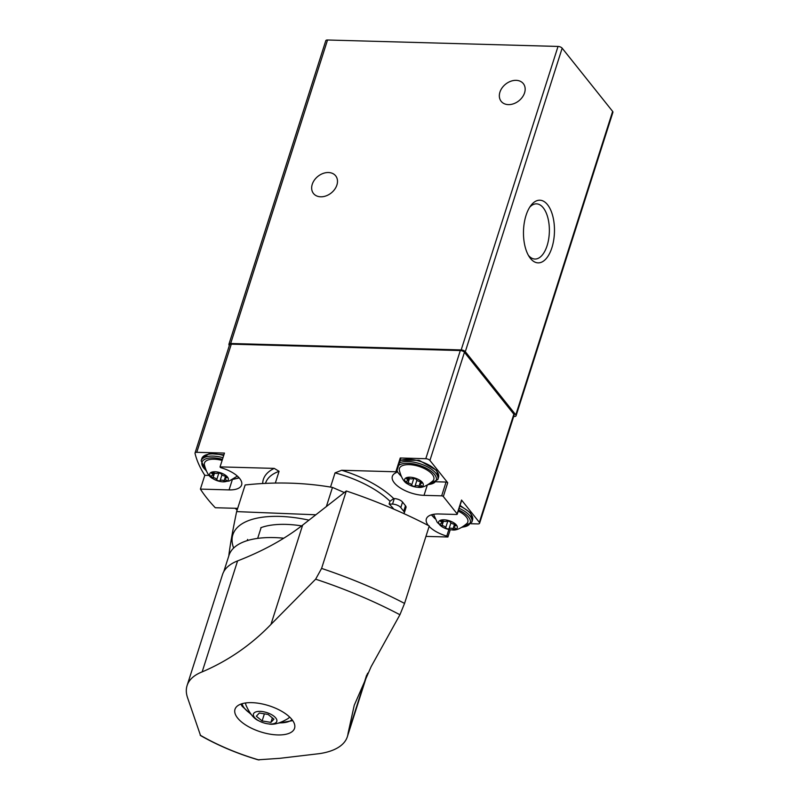 <?xml version="1.0" encoding="UTF-8"?>
<svg xmlns="http://www.w3.org/2000/svg" width="800" height="800" viewBox="0 0 800 800"><rect width="100%" height="100%" fill="white"/><g stroke="black" fill="none" stroke-linecap="round" stroke-linejoin="round"><path stroke-width="1.2" d="M513.69 416.46L514.32 416.48A3.22 1.41 -162.3 0 0 516.06 415.79A3.22 1.41 -162.3 0 0 515.79 414.89L465.31 351.67A3.22 1.41 -162.3 0 0 461.18 349.93L230.68 343.49A3.22 1.41 -162.3 0 0 228.94 344.17A3.22 1.41 -162.3 0 0 228.93 344.54A193.36 84.83 -162.3 0 0 229.24 345.83M516.06 415.79L612.91 112.3A3.22 1.41 -162.3 0 0 612.64 111.4L562.16 48.18A3.22 1.41 -162.3 0 0 558.03 46.44L327.54 40A3.22 1.41 -162.3 0 0 325.79 40.68L228.94 344.17M526.05 215.35A31.35 15.49 91.6 0 0 529.46 257.08A31.35 15.49 91.6 0 0 549.98 252.64A31.35 15.49 91.6 0 0 551.14 211.08A31.35 15.49 91.6 0 0 530.9 205.5A31.35 15.49 91.6 0 0 526.05 215.35M312.25 184.32A14.18 10.65 -38.6 0 0 313.49 193.51A14.18 10.65 -38.6 0 0 331.22 192.98A14.18 10.65 -38.6 0 0 335.66 175.82A14.18 10.65 -38.6 0 0 323.06 173.45A14.18 10.65 -38.6 0 0 312.25 184.32M499.93 92.14A14.18 10.65 -38.6 0 0 501.17 101.33A14.18 10.65 -38.6 0 0 518.89 100.8A14.18 10.65 -38.6 0 0 523.33 83.63A14.18 10.65 -38.6 0 0 510.73 81.27A14.18 10.65 -38.6 0 0 499.93 92.14M528.41 255.36A27.61 13.64 91.6 0 0 534.95 259.04A27.61 13.64 91.6 0 0 549.35 231.82A27.61 13.64 91.6 0 0 536.49 203.85A27.61 13.64 91.6 0 0 529.75 207.16M393.7 498.57L389.99 501.25A70.9 31.1 17.7 0 0 335.05 472.87L341.66 470.27A74.12 32.52 -162.3 0 1 393.7 498.57L394.29 498.58A6.45 2.83 -162.3 0 1 402.55 502.07L405.47 505.73A6.45 2.83 -162.3 0 1 406.01 507.53L404.25 513.05A6.45 2.83 -162.3 0 0 403.71 511.25L400.79 507.59A6.45 2.83 -162.3 0 0 392.53 504.1L389.11 504.01L389.99 501.25M330.52 487.09L335.05 472.87M393.81 509.14A70.9 31.1 -162.3 0 0 389.11 504.01M257.67 538.38L261.12 527.59M275.33 483.06L279.08 471.31L274.24 468.39A74.12 32.52 -162.3 0 0 262.68 483.57M265.47 483.42L265.56 483.14A70.9 31.1 17.7 0 1 279.08 471.31M425.95 536.39L447.91 537A1.29 0.57 -162.3 0 0 446.77 536.08A23.2 10.18 -162.3 0 1 429.15 526.38M471.01 523.73L477.87 523.92A3.22 1.41 -162.3 0 0 479.61 523.24A3.22 1.41 -162.3 0 0 479.34 522.34L461.54 500.04A1.29 0.57 -162.3 0 1 461.65 500.4L457.24 514.2A1.29 0.57 -162.3 0 1 456.55 514.47L438.9 513.98A23.2 10.18 -162.3 0 0 426.36 518.9A23.2 10.18 -162.3 0 0 428.41 525.53M457.24 514.2A1.29 0.57 -162.3 0 0 457.14 513.84L443.32 496.54A1.29 0.57 -162.3 0 0 441.67 495.84L424.02 495.35A23.2 10.18 -162.3 0 1 401.24 488.56A23.2 10.18 -162.3 0 1 392.35 476.31A23.2 10.18 -162.3 0 1 396.15 472.69A1.29 0.57 -162.3 0 0 396.36 472.49A1.29 0.57 -162.3 0 0 395.84 471.79L341.66 470.27M436.45 481.78L446.07 482.05A1.29 0.57 -162.3 0 1 447.72 482.74L429.92 460.45A3.22 1.41 -162.3 0 0 425.79 458.71L400.24 457.99L395.84 471.79M479.61 523.24L514.13 415.09A3.22 1.41 -162.3 0 0 513.86 414.19L464.44 352.3A3.22 1.41 -162.3 0 0 460.31 350.55L231.3 344.16A3.22 1.41 -162.3 0 0 229.55 344.84L195.04 452.99A3.22 1.41 -162.3 0 0 195.03 453.37A191.43 83.98 -162.3 0 0 204.8 475.31L200.4 489.1A191.43 83.98 -162.3 0 0 215.28 507.73L237.68 508.36M274.24 468.39L220.05 466.88L224.46 453.08L196.78 452.31A3.22 1.41 -162.3 0 0 195.04 452.99M235.1 508.29A191.43 83.98 -162.3 0 0 236.38 509.35M450.24 529.71L447.91 537M220.05 466.88A1.29 0.57 -162.3 0 0 221.2 467.8A23.2 10.18 -162.3 0 1 241.61 484.98A23.2 10.18 -162.3 0 1 229.07 489.9L200.4 489.1M209.2 475.43L204.8 475.31M400.55 458.89A1.29 0.57 -162.3 0 0 400.76 458.69A1.29 0.57 -162.3 0 0 400.24 457.99M403.89 513.61A6.45 2.83 -162.3 0 0 404.25 513.05M456.44 525.07A9.73 4.27 17.7 0 1 451.86 529.85A9.73 4.27 17.7 0 1 441.91 526.68A9.73 4.27 17.7 0 1 442.28 519.87A9.73 4.27 17.7 0 1 456.44 525.07M446.89 521.02A3.16 1.39 17.7 0 1 442.89 520.91A1.8 0.79 17.7 0 0 440.54 520.97A1.8 0.79 17.7 0 0 440.97 521.74A3.16 1.39 17.7 0 1 441.73 523.1A3.16 1.39 17.7 0 1 440.62 523.74A1.8 0.79 17.7 0 0 439.98 524.11A1.8 0.79 17.7 0 0 442.06 525.55A3.16 1.39 17.7 0 1 445.7 527.66A1.8 0.79 17.7 0 0 447.28 528.76A1.8 0.79 17.7 0 0 449.07 528.64A3.16 1.39 17.7 0 1 453.06 528.75A1.8 0.79 17.7 0 0 455.41 528.7A1.8 0.79 17.7 0 0 454.98 527.92A3.16 1.39 17.7 0 1 454.23 526.57A3.16 1.39 17.7 0 1 455.34 525.92A1.8 0.79 17.7 0 0 455.97 525.56A1.8 0.79 17.7 0 0 453.89 524.11A3.16 1.39 17.7 0 1 450.25 522A1.8 0.79 17.7 0 0 448.68 520.91A1.8 0.79 17.7 0 0 446.89 521.02M458.24 511.09A18.05 7.92 17.7 0 1 466.3 516.99A18.05 7.92 17.7 0 1 467.03 523.39C460.87 528.58 455.81 530.74 451.86 529.85M422.43 482.48A9.73 4.27 17.7 0 1 417.85 487.26A9.73 4.27 17.7 0 1 407.9 484.09A9.73 4.27 17.7 0 1 408.27 477.28A9.73 4.27 17.7 0 1 422.43 482.48M412.88 478.43A3.16 1.39 17.7 0 1 408.88 478.32A1.8 0.79 17.7 0 0 406.54 478.38A1.8 0.79 17.7 0 0 406.96 479.15A3.16 1.39 17.7 0 1 407.72 480.51A3.16 1.39 17.7 0 1 406.61 481.15A1.8 0.79 17.7 0 0 405.97 481.52A1.8 0.79 17.7 0 0 408.06 482.96A3.16 1.39 17.7 0 1 411.69 485.07A1.8 0.79 17.7 0 0 413.27 486.17A1.8 0.79 17.7 0 0 415.06 486.05A3.16 1.39 17.7 0 1 419.05 486.16A1.8 0.79 17.7 0 0 421.4 486.11A1.8 0.79 17.7 0 0 420.97 485.33A3.16 1.39 17.7 0 1 420.22 483.98A3.16 1.39 17.7 0 1 421.33 483.33A1.8 0.79 17.7 0 0 421.96 482.97A1.8 0.79 17.7 0 0 419.88 481.52A3.16 1.39 17.7 0 1 416.24 479.41A1.8 0.79 17.7 0 0 414.67 478.32A1.8 0.79 17.7 0 0 412.88 478.43M407.9 484.09C404.17 482.52 401.29 477.83 399.27 470.03A18.05 7.92 17.7 0 1 412.34 464.91A18.05 7.92 17.7 0 1 432.3 474.4A18.05 7.92 17.7 0 1 433.02 480.8C426.86 485.99 421.8 488.14 417.85 487.26M227.47 477.03A9.73 4.27 17.7 0 1 222.9 481.82A9.73 4.27 17.7 0 1 212.94 478.64A9.73 4.27 17.7 0 1 213.32 471.83A9.73 4.27 17.7 0 1 227.47 477.03M217.92 472.98A3.16 1.39 17.7 0 1 213.93 472.87A1.8 0.79 17.7 0 0 211.58 472.93A1.8 0.79 17.7 0 0 212.01 473.71A3.16 1.39 17.7 0 1 212.76 475.06A3.16 1.39 17.7 0 1 211.65 475.7A1.8 0.79 17.7 0 0 211.02 476.07A1.8 0.79 17.7 0 0 213.1 477.52A3.16 1.39 17.7 0 1 216.74 479.63A1.8 0.79 17.7 0 0 218.31 480.72A1.8 0.79 17.7 0 0 220.11 480.61A3.16 1.39 17.7 0 1 224.1 480.72A1.8 0.79 17.7 0 0 226.45 480.66A1.8 0.79 17.7 0 0 226.02 479.89A3.16 1.39 17.7 0 1 225.27 478.53A3.16 1.39 17.7 0 1 226.37 477.89A1.8 0.79 17.7 0 0 227.01 477.52A1.8 0.79 17.7 0 0 224.93 476.07A3.16 1.39 17.7 0 1 221.29 473.97A1.8 0.79 17.7 0 0 219.71 472.87A1.8 0.79 17.7 0 0 217.92 472.98M212.94 478.64C209.21 477.07 206.34 472.38 204.32 464.58A18.05 7.92 17.7 0 1 222.12 460.41M448.17 520.8A1.8 0.79 -162.3 0 0 450.07 521.7M219.21 472.76A1.8 0.79 -162.3 0 0 221.11 473.66M414.16 478.2A1.8 0.79 -162.3 0 0 416.06 479.1M237.58 560.91A84.11 36.9 -162.3 0 0 222.51 574.59L187.09 685.57A84.11 36.9 17.7 0 1 202.16 671.89L237.58 560.91A644.55 282.75 -162.3 0 0 302.65 525.09L346.3 490.98L321.59 568.42L315.64 579.19L270.96 624.42C251.11 644.96 228.17 660.79 202.16 671.89M187.09 685.57A84.11 36.9 17.7 0 0 187.66 698.01L200.56 735.58C218.08 745.53 237.25 753.61 258.07 759.81L279.85 758.32L319.51 753.63A84.11 36.9 17.7 0 0 347.35 736.72A84.11 36.9 17.7 0 0 348.04 733.43L354.24 705.27L371.12 666.67L399.93 614.74L404.56 603.41L429.27 525.98A267.49 117.34 -162.3 0 0 346.3 490.98M262.28 732.37A31.26 13.71 -162.3 0 0 294.56 728.3A31.26 13.71 -162.3 0 0 274.88 707.92A31.26 13.71 -162.3 0 0 235 709.29A31.26 13.71 -162.3 0 0 254.68 729.67A31.26 13.71 -162.3 0 0 262.28 732.37M200.17 735.16A126.71 55.59 -162.3 0 0 259.06 760M223.79 571.61L228.98 555.37A83.79 36.76 17.7 0 1 283.79 538.2M261.17 721.95A12.25 5.37 17.7 0 1 258.79 720.8A12.25 5.37 17.7 0 1 256.97 711.6A12.25 5.37 17.7 0 1 275.31 717.46A12.25 5.37 17.7 0 1 268.5 723.9A12.25 5.37 17.7 0 1 261.17 721.95M273.93 719.16L268.13 714.46L259.33 713L256.33 716.23L262.12 720.93L270.93 722.39L273.93 719.16M258.79 720.8C253.99 718.86 249.71 713.62 245.94 705.06A23.2 10.18 17.7 0 1 245.63 702.97M289.55 716.98A23.2 10.18 17.7 0 1 288.09 718.52C280.06 723.3 273.53 725.1 268.5 723.9M272.36 717.89L270.93 722.39M264.39 713.84L262.12 720.93M315.84 514.79L236.64 511.61L245.14 484.97C275.18 481.71 304.29 482.53 332.47 487.41L344.3 492.55M308.98 520.15A86.37 37.89 -162.3 0 0 233.64 548.04M236.64 511.61C232.74 530.24 230.15 544.81 228.85 555.31M301.64 525.88A70.9 31.1 -162.3 0 0 260.81 527.71M326.35 506.57L332.47 487.41M515.79 414.89L612.64 111.4M465.31 351.67L562.16 48.18M461.18 349.93L558.03 46.44M230.68 343.49L327.54 40M429.92 460.45L464.44 352.3M425.79 458.71L460.31 350.55M196.78 452.31L231.3 344.16M479.34 522.34L513.86 414.19M447.72 482.74L443.32 496.54M461.54 500.04L457.14 513.84M232.3 479.77L229.07 489.9M446.07 482.05L441.67 495.84M427.25 485.22L424.02 495.35M448.88 529.48L446.77 536.08M392.53 504.1L394.29 498.58M403.71 511.25L405.47 505.73M400.79 507.59L402.55 502.07M458.6 509.96A20.63 9.05 17.7 0 1 468.55 517.06A20.63 9.05 17.7 0 1 462.58 527.08M434.77 518.21A20.63 9.05 17.7 0 1 431.76 514.72M459.13 508.3A21.91 9.61 17.7 0 1 470.02 515.98A21.91 9.61 17.7 0 1 471.85 522.11L462.14 527.34M459.83 506.09A21.91 9.61 17.7 0 1 470.72 513.78A21.91 9.61 17.7 0 1 472.55 519.91L470.61 512.94L460.05 505.41M237.19 509.88A20.63 9.05 17.7 0 1 236.33 508.32M398.6 465.46A20.63 9.05 17.7 0 1 416.51 464.53A20.63 9.05 17.7 0 1 434.54 474.47A20.63 9.05 17.7 0 1 428.57 484.49M400.76 475.62A20.63 9.05 17.7 0 1 397.01 470.46M399.43 462.88A21.91 9.61 17.7 0 1 418.5 463.28A21.91 9.61 17.7 0 1 436.01 473.39A21.91 9.61 17.7 0 1 437.84 479.52L428.13 484.75M400.13 460.67A21.91 9.61 17.7 0 1 419.2 461.07A21.91 9.61 17.7 0 1 436.71 471.19A21.91 9.61 17.7 0 1 438.54 477.32L436.6 470.35L419.08 460.29L400.26 460.26M238.86 477.55A20.63 9.05 17.7 0 1 233.61 479.05M205.81 470.17A20.63 9.05 17.7 0 1 204.08 459.71A20.63 9.05 17.7 0 1 222.46 459.33M206.02 470.64L201.13 460.75A21.91 9.61 17.7 0 1 222.99 457.68M201.13 460.75L201.84 458.55A21.91 9.61 17.7 0 1 223.69 455.47M455.67 524.89L455.34 525.92M454.5 524.25L453.06 528.75M450.91 522.87L449.07 528.64M447.9 520.77L445.7 527.66M443.48 521.13L442.06 525.55M441.34 520.59L440.97 521.74M226.7 476.85L226.37 477.89M225.53 476.22L224.1 480.72M221.95 474.83L220.11 480.61M218.94 472.73L216.74 479.63M214.51 473.1L213.1 477.52M212.38 472.55L212.01 473.71M421.66 482.3L421.33 483.33M420.49 481.66L419.05 486.16M416.9 480.28L415.06 486.05M413.89 478.18L411.69 485.07M409.47 478.54L408.06 482.96M407.33 478L406.96 479.15M399.93 614.74A259.43 113.81 -162.3 0 0 315.64 579.19M348.04 733.43L366.64 675.13M270.96 624.42L302.65 525.09M404.56 603.41A267.49 117.34 -162.3 0 0 321.59 568.42M250.43 713.57A27.07 11.88 17.7 0 1 242.07 703.71M292.02 719.65A27.07 11.88 17.7 0 1 279.5 722.85M247.21 540.63L247.6 539.43M400.76 458.69L396.36 472.49M441.91 526.68L437.22 522.34L433.55 514.32M434.98 518.68L431.36 514.84M471.85 522.11L472.55 519.91M237.06 510.29L235.77 508.31M400.97 476.08L396.76 471.25M437.84 479.52L438.54 477.32M222.9 481.82L229.23 481L237.37 476.1M239.19 477.91L233.17 479.31M201.84 458.55L209.31 453.58L223.91 454.79M454.92 524.42L454.23 526.57M442.47 520.75L441.73 523.1M225.95 476.38L225.27 478.53M213.51 472.72L212.76 475.06M420.91 481.82L420.22 483.98M408.46 478.16L407.72 480.51M347.35 736.72L367.61 673.22M278.42 723.15L292.74 720.62M240.93 704.09L242.11 706.24L251.13 714.44"/></g></svg>
